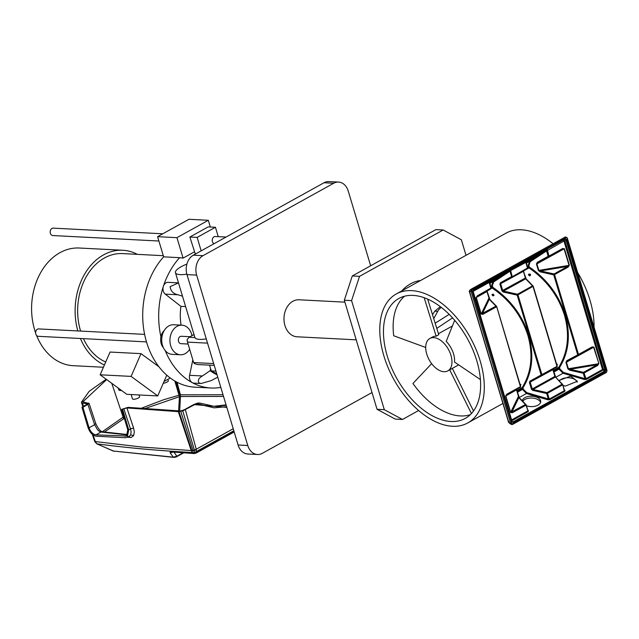 <?xml version="1.0" encoding="UTF-8"?>
<svg xmlns="http://www.w3.org/2000/svg" width="639" height="639" viewBox="0 0 639 639"><rect width="100%" height="100%" fill="white"/><g stroke="black" fill="none" stroke-linecap="round" stroke-linejoin="round"><path stroke-width="0.96" d="M387.29 356.139A68.541 40.521 61 0 1 398.816 298.493A68.541 40.521 61 0 1 476.79 360.755A68.541 40.521 61 0 1 465.272 418.401A68.541 40.521 61 0 1 387.29 356.139M481.51 405.422A73.733 43.588 61 0 1 480.224 408.712A73.733 43.588 61 0 1 467.78 422.938A73.733 43.588 61 0 1 383.903 355.963A73.733 43.588 61 0 1 396.3 293.956A73.733 43.588 61 0 1 451.102 311.648A73.733 43.588 61 0 1 454.441 315.179A73.733 43.588 61 0 1 480.177 360.931A73.733 43.588 61 0 1 481.51 405.422M396.3 293.956L506.072 233.123A73.733 43.588 61 0 1 553.094 243.747M577.608 272.454A73.733 43.588 61 0 1 589.949 300.09A73.733 43.588 61 0 1 594.062 327.304M401.659 290.993A44.458 33.643 -87 0 1 420.606 280.489M206.269 338.902A18.523 5.168 163.3 0 1 194.911 337.552L189.104 337.256L194 334.54M186.907 264.083A18.523 5.168 -16.7 0 0 181.101 266.759A18.523 5.168 -16.7 0 0 175.453 272.709L194.879 337.456A18.523 5.168 -16.7 0 0 194.911 337.552M175.453 272.709A18.523 5.168 -16.7 0 0 186.852 274.147M207.547 343.143L187.515 342.113L187.099 339.621L189.104 337.256M214.217 365.388L197.283 364.518L194.256 363.471L193.649 362.553L213.682 363.591M193.649 362.553L187.515 342.113M372.018 392.538L262.317 453.331A14.817 11.214 -87 0 1 257.469 454.497L247.788 454.002A14.817 11.214 -87 0 1 238.099 444.992L186.979 274.602A14.817 11.214 -87 0 1 193.345 255.177L324.021 182.746A14.817 11.214 -87 0 1 328.877 181.58L338.55 182.075A14.817 11.214 -87 0 1 348.247 191.085L370.652 265.776M257.469 454.497A14.817 11.214 -87 0 1 247.772 445.495L196.652 275.097A14.817 11.214 -87 0 1 203.018 255.672L193.345 255.177M338.55 182.075A14.817 11.214 -87 0 0 333.702 183.249L203.018 255.672M215.942 371.139L211.293 370.9L209.568 365.149M188.09 344.038L180.965 343.67A3.706 2.804 -87 0 1 178.545 341.418A3.706 2.804 -87 0 1 181.348 336.274L190.063 336.721M214.049 243.699A3.706 2.804 -87 0 1 212.428 241.646A3.706 2.804 -87 0 1 215.239 236.502L226.038 237.053M216.757 373.839L211.293 370.9M191.988 335.659A14.817 11.214 93 0 0 191.612 334.181A14.817 11.214 93 0 0 181.923 325.171A14.817 11.214 93 0 0 170.701 345.763A14.817 11.214 93 0 0 180.39 354.773A14.817 11.214 93 0 0 189.671 349.293M201.165 250.839L197.139 237.404L215.431 227.268L218.25 236.654M181.923 325.171L173.696 324.748A14.817 11.214 93 0 0 162.474 345.34A14.817 11.214 93 0 0 172.171 354.349L180.39 354.773M195.31 254.082L189.879 237.029L208.178 226.893L215.431 227.268M189.879 237.029L197.139 237.404M163.456 347.848A11.119 8.411 -87 0 1 161.22 343.694A11.119 8.411 -87 0 1 164.359 330.315M158.895 241.015L52.789 235.543A3.706 2.804 -87 0 1 50.361 233.291A3.706 2.804 -87 0 1 53.165 228.139L162.785 233.794M146.491 341.897L38.252 336.314A3.706 2.804 -87 0 1 35.824 334.061A3.706 2.804 -87 0 1 38.628 328.917L144.614 334.381M418.625 410.518L402.482 419.464L395.221 419.088L377.042 409.295L344.325 300.242L351.586 300.618L384.303 409.671L377.042 409.295M402.482 419.464L384.303 409.671M443.17 229.984L359.541 276.336L352.281 275.96L435.918 229.609L443.17 229.984L461.35 239.777L466.015 255.32M359.541 276.336L351.586 300.618M352.281 275.96L344.325 300.242M356.203 339.836L297.055 336.793A18.523 14.018 -87 0 1 284.946 325.531A18.523 14.018 -87 0 1 298.964 299.787L344.9 302.159M104.421 364.965A58.908 44.578 -87 0 1 80.442 338.486M103.43 367.249L73.165 365.684A58.908 44.578 -87 0 1 36.583 335.459M35.64 332.951A58.908 44.578 -87 0 1 34.642 329.884A58.908 44.578 -87 0 1 79.228 248.02L122.768 250.264A58.908 44.578 -87 0 1 137.361 254.354M105.715 361.986A55.577 42.054 -87 0 1 83.453 338.646M80.61 331.082A55.577 42.054 -87 0 1 80.53 330.826A55.577 42.054 -87 0 1 122.6 253.595L163.304 255.696M77.83 330.938A58.908 44.578 -87 0 1 122.768 250.264M119.94 389.303L120.292 390.477A5.927 1.653 163.3 0 1 118.798 389.862L118.255 388.073M170.286 378.008L164.047 381.467M120.292 390.477L121.642 390.549M182.498 296.184L178.033 294.787C173.265 293.756 170.637 291.041 170.15 286.639L178.513 282.893L168.097 282.334A6.326 4.785 93 0 0 163.376 286.288A74.1 56.072 93 0 1 179.615 257.669L163.648 256.846A74.1 56.072 93 0 0 146.563 342.145A74.1 56.072 93 0 0 195.023 387.178L210.982 388.001A74.1 56.072 93 0 0 220.814 387.37M181.093 325.131A45.569 34.482 93 0 1 180.949 306.377L165.245 294.124A6.326 4.785 93 0 1 163.376 286.288A74.1 56.072 93 0 0 160.924 336.817M165.221 350.603A74.1 56.072 93 0 0 178.728 372.098A74.1 56.072 93 0 0 192.299 382.681A74.1 56.072 93 0 0 210.982 388.001M192.826 359.805L189.599 375.309A6.326 4.785 93 0 0 192.299 382.681A6.326 4.785 93 0 0 193.897 383.136L201.061 383.504L211.086 380.652L217.747 377.154M179.615 257.669L183.081 258.116L194.336 251.878M201.061 383.504L199.072 383.025C197.491 380.532 198.593 378.184 202.387 375.964L210.119 370.7L210.574 368.495M180.949 306.377L185.63 306.616M217.036 374.781A63.357 47.941 -87 0 1 210.119 370.7M208.306 220.287L176.947 237.668L157.593 236.67L188.952 219.289L208.306 220.287L210.319 227.005M183.081 258.116L176.947 237.668M163.648 256.846L157.593 236.67M166.787 375.181L157.753 395.916L126.786 394.319L100.139 374.797L110.052 352.049L141.011 353.647L158.927 366.77M100.139 374.797L131.099 376.395L141.011 353.647M157.753 395.916L131.099 376.395M139.03 394.95L139.574 396.763A3.706 1.03 163.3 0 1 138.439 397.953A3.706 1.03 163.3 0 1 134.733 399.183A3.706 1.03 163.3 0 1 132.473 398.896L131.171 394.551M167.873 379.342L168.321 380.828A3.706 1.03 163.3 0 1 167.186 382.018A3.706 1.03 163.3 0 1 163.257 383.28M540.562 402.466A9.265 5.216 1 0 0 534.02 398.257A9.265 5.216 1 0 0 522.766 401.292M526.44 405.717A9.265 5.216 1 0 0 528.876 406.372A9.265 5.216 1 0 0 540.722 401.556A9.265 5.216 1 0 0 534.052 396.42A9.265 5.216 1 0 0 522.247 400.757M562.991 385.429L565.467 386.092L577.313 381.275L570.643 376.139L558.837 380.517M565.251 314.851L564.445 315.107C558.143 295.545 546.329 279.818 528.996 267.925L529.515 267.174C546.984 279.203 558.893 295.098 565.251 314.851C570.779 334.7 568.894 352.241 559.604 367.465L559.836 368.927L563.35 372.377L563.015 373.264L559.021 369.182L553.885 372.026M564.98 390.389A0.743 0.543 -41.5 0 1 564.445 390.269L562.767 384.686A0.743 0.743 0 0 0 562.592 384.382A0.743 0.575 135.8 0 0 562.032 384.263L554.9 376.395L532.247 388.951L533.006 389.471L555.155 377.194A0.743 0.575 -44.2 0 1 555.714 377.306L562.592 384.382A0.743 0.575 135.8 0 1 562.711 384.63L564.285 390.725L564.333 390.038L564.285 390.725L549.236 399.063A0.743 0.439 -119 0 0 549.716 399.702L564.756 391.364L564.98 390.389L564.221 389.526M549.716 399.702L547.974 399.814L548.31 398.92L549.236 399.063L547.495 393.257L546.688 393.512L548.31 398.92L526.792 392.634L526.448 393.528L522.462 389.447L517.294 392.306M512.893 421.932L604.813 370.987A0.743 0.439 -119 0 1 605.285 371.618L513.365 422.571A0.743 0.439 -119 0 0 512.893 421.932L512.143 421.373M559.548 367.976L558.742 368.232L558.79 367.249L553.35 370.261M489.738 283.404L492.885 281.655L491.511 286.288L492.429 288.189C509.762 300.082 521.584 315.81 527.878 335.371C533.349 355.028 531.464 372.409 522.231 387.514L523.037 387.729C532.327 372.505 534.212 354.964 528.693 335.116C522.335 315.362 510.417 299.467 492.949 287.438L486.982 291.208M516.767 390.541L522.231 387.514L522.462 389.447L523.269 389.191L526.792 392.634M512.055 421.413L473.203 291.56L473.451 290.457L472.972 291.799L511.951 421.716L513.365 422.571M512.414 421.884L511.951 421.716M512.566 423.881A0.743 0.439 61 0 1 512.438 424.504L606.411 372.425A0.743 0.439 61 0 0 606.539 371.802L512.566 423.881L511.855 423.457L472.013 290.641L472.301 289.667L566.274 237.588L567.208 237.772L607.05 370.588L606.411 372.425M566.977 238.012L606.786 370.508L606.539 371.802M512.071 424.472L511.184 424.416L510.785 423.713L470.943 290.905L471.43 289.012A0.743 0.439 61 0 1 471.454 288.996L565.427 236.909L567.208 237.772M565.403 236.925L566.274 237.588M471.43 289.012L471.454 288.996A0.743 0.439 61 0 1 472.301 289.667M469.849 291.264L469.633 291.879L472.013 290.641M471.31 289.092L469.929 290.13A1.486 1.302 -126.8 0 0 469.633 291.879L508.724 422.171L510.785 423.713L511.855 423.457M546.369 330.012L543.821 321.537M564.445 315.107C569.916 334.764 568.031 352.145 558.79 367.249L559.604 367.465M556.936 365.252L557.4 364.23L556.657 364.326M526.009 262.15L539.412 254.45L526.224 262.869M489.442 282.414L502.821 274.73L489.658 283.133M530.554 274.73L529.875 273.955L528.501 274.714L529.172 275.489L530.554 274.73L530.49 275.273M528.557 274.179L528.501 274.714M510.785 269.938A0.743 0.439 -119 0 0 510.681 270.545L509.994 271.2L509.283 270.848L510.785 269.938L526.288 261.423L526.025 262.198L527.694 267.773L526.137 261.551M525.825 261.599L526.017 262.317L510.681 270.545L512.294 276.975A0.743 0.423 -118.7 0 1 511.615 276.607L500.409 282.742L501.096 283.109L500.72 283.876L502.733 290.577L503.492 291.096L525.641 278.82L525.386 278.021L501.919 290.833L503.189 292.007L503.492 291.096L517.478 294.228A0.743 0.439 61 0 1 517.981 294.883L533.198 286.256A0.743 0.575 -44.2 0 0 533.078 286.008L526.201 278.939L523.245 270.832M523.557 270.936L528.996 267.925L528.357 266.974L527.582 267.406M565.938 362.337L566.841 360.66A0.743 0.423 61.3 0 0 567.52 361.027L565.938 362.337L567.895 368.863L570.004 369.302L569.708 370.221L583.255 373.248L584.877 378.655L585.803 378.799L602.505 369.542L563.941 241.023L564.876 240.759L564.045 240.416A0.743 0.439 -119 0 0 563.941 241.023L546.553 250.935A0.743 0.431 56.6 0 0 545.842 250.584L529.451 261.391L528.078 266.024L528.357 266.974L529.172 266.719L528.884 265.768L530.162 261.742L529.451 261.391L526.304 263.14M536.425 263.963L537.327 262.286A0.743 0.423 61.3 0 0 538.006 262.653L536.425 263.963L538.381 270.489L540.49 270.936L540.195 271.847L553.741 274.874L577.688 354.709A0.743 0.423 61.3 0 0 578.375 355.084L591.986 347.536L592.105 346.913L591.986 347.536L593.607 347.233L598.879 363.599L593.927 347.097L566.434 362.217L568.39 368.743L598.559 363.735L597.161 364.797A0.743 0.439 61 0 1 597.673 365.452L598.879 363.599M566.881 239.753L565.467 238.898L565.371 239.505L565.954 240.016L566.881 239.753L605.86 369.669L604.933 369.933L603.432 369.278L602.976 370.181L586.275 379.438L584.062 372.992L583.255 373.248L583.551 372.337L597.161 364.797L570.004 369.302L583.551 372.337A0.743 0.439 -119 0 1 584.062 372.992L597.673 365.452M545.842 250.584L547.343 249.673L548.989 256.087L562.592 248.539L564.413 248.723L562.472 249.162L562.592 248.539L562.472 249.162L548.861 256.71L562.472 249.162M566.841 360.66L578.503 354.453L554.548 274.618L568.159 267.078A0.743 0.439 61 0 0 567.648 266.423L554.037 273.963L553.741 274.874L554.548 274.618A0.743 0.439 -119 0 0 554.037 273.963L540.49 270.936L567.648 266.423L569.365 265.225L564.413 248.723M501.096 283.109L512.294 276.975A0.743 0.743 0 0 0 512.302 276.975L527.343 268.636L527.694 267.773A0.743 0.743 0 0 1 527.343 268.636L527.471 268.013L501.096 283.109L500.409 282.742L499.906 284.131L501.919 290.833M541.816 375.341L549.332 371.179L541.816 375.341A0.743 0.439 61 0 1 541.808 375.349A0.743 0.743 0 0 0 541.816 375.341A0.743 0.439 61 0 0 541.936 374.718L517.981 294.883L517.175 295.138L517.478 294.228L532.519 285.889L533.03 286.552L556.976 366.387L533.238 286.384M556.976 366.387L556.857 367.01L549.332 371.179L556.857 367.01L556.976 366.387L529.923 381.116L530.61 381.483L530.234 382.25L532.247 388.951L531.432 389.207L532.702 390.381L533.006 389.471L546.992 392.602L562.032 384.263A0.743 0.439 -119 0 1 562.544 384.926L562.711 384.63M520.098 384.606L520.929 384.446L520.386 385.549M493.188 295.849L492.206 295.298M492.701 295.705L492.078 294.395L493.404 294.172L494.019 295.482L492.701 295.705M496.679 306.648L520.418 386.651A0.743 0.439 61 0 1 520.29 387.274A0.743 0.711 61.8 0 0 520.625 386.475M486.974 291.368L489.977 299.675A0.743 0.575 135.8 0 0 489.857 299.419L496.511 306.273A0.743 0.575 135.8 0 1 496.639 306.52L520.418 386.651L506.807 394.191L505.601 396.044L510.553 412.546L512.374 412.73L525.977 405.19L527.774 410.302L527.718 410.989L511.695 419.871M516.488 389.742L518.812 397.682L525.466 404.527A0.743 0.439 61 0 1 525.977 405.19L525.977 405.19M516.328 389.399L518.501 396.324L510.553 412.546M518.453 396.268L519.491 398.049A0.743 0.575 135.8 0 0 519.371 397.793L519.371 397.793A0.743 0.575 135.8 0 0 518.812 397.682L511.863 412.075L512.374 412.73M488.939 297.894L489.298 299.308L495.952 306.153A0.743 0.575 135.8 0 1 496.511 306.273A0.743 0.743 0 0 1 496.695 306.576L520.641 386.411A0.743 0.743 0 0 1 520.29 387.274L506.687 394.814A0.743 0.439 -119 0 0 506.807 394.191M486.966 290.873L489.857 299.419A0.743 0.575 135.8 0 0 489.298 299.308L482.349 313.701L482.86 314.356L496.463 306.816A0.743 0.439 -119 0 0 495.952 306.153L481.231 314.029L482.86 314.356M490.776 288.9L477.157 296.448A0.743 0.439 -119 0 0 477.173 296.44L490.776 288.9A0.743 0.743 0 0 0 491.127 288.037L489.634 281.751L489.162 282.47L490.904 288.277A0.743 0.439 61 0 1 490.776 288.9A0.743 0.711 61.8 0 0 491.119 288.109M491.079 287.989L477.293 295.817L476.087 297.67L481.039 314.172M476.087 297.67L477.157 296.448A0.743 0.439 -119 0 0 477.293 295.817M520.29 387.274L506.671 394.822L505.792 395.9L510.745 412.403L525.466 404.527A0.743 0.575 135.8 0 1 526.153 404.894M516.512 389.886L505.601 396.044M486.814 291.025L488.955 298.046L481.231 314.029L476.279 297.526L486.998 291.512M507.262 341.801L509.802 350.276M552.991 369.15L552.887 369.693L552.759 369.206M548.989 256.087L548.174 256.343A0.743 0.423 61.3 0 0 548.861 256.71L538.006 262.653L548.861 256.71A0.743 0.439 61 0 0 548.989 256.087M529.835 275.992L528.677 275.082M512.438 424.504L511.184 424.416L509.011 422.794A1.486 0.966 -53.1 0 1 508.724 422.171L508.932 421.556M473.355 290.529L473.451 290.457A0.743 0.439 -119 0 0 473.547 289.85L472.972 291.799M509.283 270.848L492.885 281.655A0.743 0.431 -123.4 0 1 493.596 282.007L492.318 286.032L492.949 287.438M553.094 369.526L554.9 376.395L552.887 369.693L529.419 382.505L529.923 381.116L530.61 381.483L541.808 375.349A0.743 0.423 -118.7 0 1 541.129 374.973L517.175 295.138L503.189 292.007M556.857 367.01A0.743 0.743 0 0 0 557.208 366.147L533.253 286.312A0.743 0.743 0 0 0 533.078 286.008A0.743 0.575 -44.2 0 0 532.519 285.889L525.641 278.82A0.743 0.575 -44.2 0 1 526.201 278.939M604.813 370.987L604.933 369.933L565.954 240.016L564.876 240.759L603.432 369.278L602.505 369.542A0.743 0.439 61 0 0 602.976 370.181L604.813 370.987M577.153 382.186A9.265 5.216 1 0 0 570.611 377.976A9.265 5.216 1 0 0 559.341 381.044M586.275 379.438L584.541 379.55L584.877 378.655L563.35 372.377M526.193 405.022L527.774 410.302L528.421 410.653L528.197 411.628A0.743 0.439 61 0 1 527.718 410.989M234.098 431.652L195.35 453.251M194.312 453.546L196.125 453.083L234.193 431.98M233.227 428.745L196.245 449.241L196.253 451.581L194.575 452.516L192.714 452.524L194.344 453.546L171.34 451.933L194.128 453.546M233.826 430.758L196.253 451.581L196.764 452.34L194.344 453.546M171.34 451.933L170.262 452.013L170.15 452.843L173.752 451.909L176.907 456.214L175.501 457.125L176.332 456.925M223.538 396.452L180.446 396.515L179.687 411.061M93.102 434.967L95.435 441.94L96.976 443.857C126.818 447.819 158.728 450.711 192.69 452.524L191.237 450.655L178.297 411.636L182.754 410.885L194.615 404.655L199.648 403.033L197.435 403.129L193.689 404.583L184.407 409.727L180.478 410.997L128.008 407.362L121.634 409.343L126.905 407.938L178.297 411.636M170.15 452.843L173.289 457.149L174.407 457.42L113.111 450.998L173.289 457.149L176.907 456.214L182.906 452.891M194.568 452.516L193.849 450.751L141.818 447.044L94.732 441.501M112.64 450.559L113.111 450.998L112.64 450.559M178.608 411.021L179.439 396.683L180.446 396.515L180.422 394.814L163.624 399.742L140.756 408.465M223.027 394.742L180.422 394.814L176.987 382.202M185.374 409.775L196.253 449.257L194.392 450.048L191.74 450.583L179.024 411.636M106.202 379.239L89.14 391.356L81.441 402.195L82.407 402.961L87.655 403.92L81.96 407.299L82.926 407.347L89.069 403.568L82.862 401.835L106.665 379.582M126.905 407.938L133.567 428.01L134.334 431.82L133.671 435.566L131.394 437.372L130.148 437.435L129.142 436.261M144.39 408.76L179.439 396.683L174.822 381.012M89.069 403.568L88.374 403.017M87.439 404.207L87.231 403.584L87.655 403.92M122.6 409.391L128.735 429.839L127.241 437.316L129.717 435.942M191.269 450.583L191.74 450.575M123.83 416.668L102.28 431.748M87.942 404.567L94.628 424.711L95.722 423.417L89.069 403.369M82.926 407.347L89.061 427.795L94.628 424.711L97.455 429.64L99.269 431.301L101.002 432.06L102.472 431.788C100.283 431.293 98.031 428.497 95.722 423.417M198.058 403.912L214.137 407.834L226.613 406.7M199.648 403.033L214.217 406.356L226.19 405.302M127.241 437.316L125.38 437.723L96.353 436.221C92.695 435.542 89.939 432.715 88.094 427.747L81.96 407.299M89.061 427.795C90.602 431.94 92.895 434.288 95.946 434.863L126.522 436.022L127.768 429.791L121.634 409.343M433.745 318.629L437.731 311.321A11.119 8.411 -87 0 1 441.373 307.463M437.731 311.321L434.8 311.169L440.319 306.648M436.78 328.39L452.556 317.879M434.8 311.169L432.507 314.644M437.427 369.27A18.523 10.951 -119 0 0 447.819 370.884A18.523 10.951 -119 0 0 451.294 356.618A18.523 10.951 -119 0 0 440.247 340.092A18.523 10.951 -119 0 0 429.855 338.478A18.523 10.951 -119 0 0 426.381 352.744A18.523 10.951 -119 0 0 437.427 369.27M429.855 338.478L432.467 337.033A18.523 10.951 -119 0 1 436.149 336.186L438.761 334.74L427.667 299.108M480.408 379.574L454.505 362.057A18.523 10.951 -119 0 0 446.19 341.426L454.68 320.291M449.704 369.837L471.438 413.529M452.324 368.391L473.507 410.997M425.71 347.472L393.704 335.755A68.173 40.305 61 0 1 404.631 296.192M436.149 336.186L424.168 297.71M431.637 363.647L412.938 383.488A68.173 40.305 61 0 0 470.304 414.687M247.772 445.495L238.099 444.992M196.652 275.097L186.979 274.602M333.702 183.249L324.021 182.746M189.599 375.309L202.387 375.964M178.033 294.787L165.245 294.124M553.015 368.895L555.714 377.314L563.015 373.264L584.541 379.55M547.974 399.814L526.448 393.528L519.172 397.57M527.662 409.791L528.421 410.653M511.927 420.646L528.197 411.628M564.756 391.364L564.285 390.725M553.598 371.083L558.742 368.232L559.021 369.182L559.836 368.927M523.581 271.152L525.386 278.021L523.373 271.319L499.906 284.131M526.328 279.187L525.386 278.021M555.842 377.561L554.9 376.395M562.751 384.758L564.333 390.038M532.702 390.381L546.688 393.512L546.992 392.602A0.743 0.439 -119 0 1 547.495 393.257L562.544 384.926M512.422 276.352L511.615 276.607L509.994 271.2L493.596 282.007M523.037 387.729L523.269 389.191M529.419 382.505L531.432 389.207M522.982 388.24L517.015 391.356M565.467 238.898L473.547 289.85M605.285 371.618L605.86 369.669M527.878 335.371L528.693 335.116M547.343 249.673L473.451 290.457M473.211 290.753L489.578 281.815M509.011 422.794A1.486 1.486 0 0 1 508.484 422.028L469.393 291.743A1.486 1.486 0 0 1 469.929 290.13A1.486 1.302 -126.8 0 1 470.048 290.05M538.381 270.489L540.195 271.847M537.327 262.286L548.174 256.343L546.553 250.935L530.162 261.742M529.515 267.174L529.172 266.719M567.895 368.863L569.708 370.221M525.729 262.206L527.471 268.013M528.884 265.768L527.295 266.455M593.927 347.097L592.105 346.913L578.503 354.453A0.743 0.439 61 0 1 578.375 355.076L567.52 361.027L578.367 355.084A0.743 0.439 61 0 1 578.375 355.084L591.986 347.536M538.877 270.377L536.92 263.843L564.093 248.859L569.045 265.361L538.877 270.377M512.302 276.975L527.343 268.636A0.743 0.711 61.8 0 0 527.678 267.845M556.857 367.002A0.743 0.711 61.8 0 0 557.192 366.211M473.156 291.344L489.162 282.47L490.904 288.277M492.605 286.983L491.016 287.67M492.318 286.032L490.736 286.719M568.159 267.078L569.365 265.225M489.162 282.47A0.743 0.439 61 0 1 489.266 281.863M96.976 443.857L113.111 450.998M196.269 449.345L193.881 450.846L191.237 450.655M196.197 449.289L193.849 450.751L193.689 450.247M226.805 407.355L194.615 404.655M83.565 406.412L82.407 402.961M127.496 437.18L130.148 437.435M124.325 418.329L104.413 432.028M194.392 450.048L182.754 410.885M197.076 403.864L214.137 407.834M94.74 441.557L92.28 434.328L94.74 441.557L96.769 443.817L113.926 451.254M82.91 406.771L81.449 402.466L82.91 406.771M129.717 435.934L130.644 434.871L133.671 435.566M130.644 434.871L131.131 431.908L130.492 428.865L133.567 428.01M128.735 429.839L130.492 428.865L123.806 408.728M226.062 404.862L213.578 406.316L226.078 404.918M111.777 383.328L123.639 418.713M124.972 436.357L127.488 434.967L101.002 432.06L95.946 434.863M176.013 381.683L179.759 394.878M175.437 381.363L179.383 394.95M193.002 450.407L180.797 411.396M435.167 323.19L449.185 314.364M467.78 422.938L502.917 403.465M471.454 288.996L565.427 236.909M516.48 389.247L519.371 397.793L526.025 404.647A0.743 0.743 0 0 1 526.209 404.95L527.878 410.518M541.808 375.349L530.61 381.483M183.537 452.931L176.276 456.957L174.199 457.412M127.776 434.576L102.472 431.788M447.819 370.884L458.666 364.869M438.442 333.718L452.396 325.986"/></g></svg>
